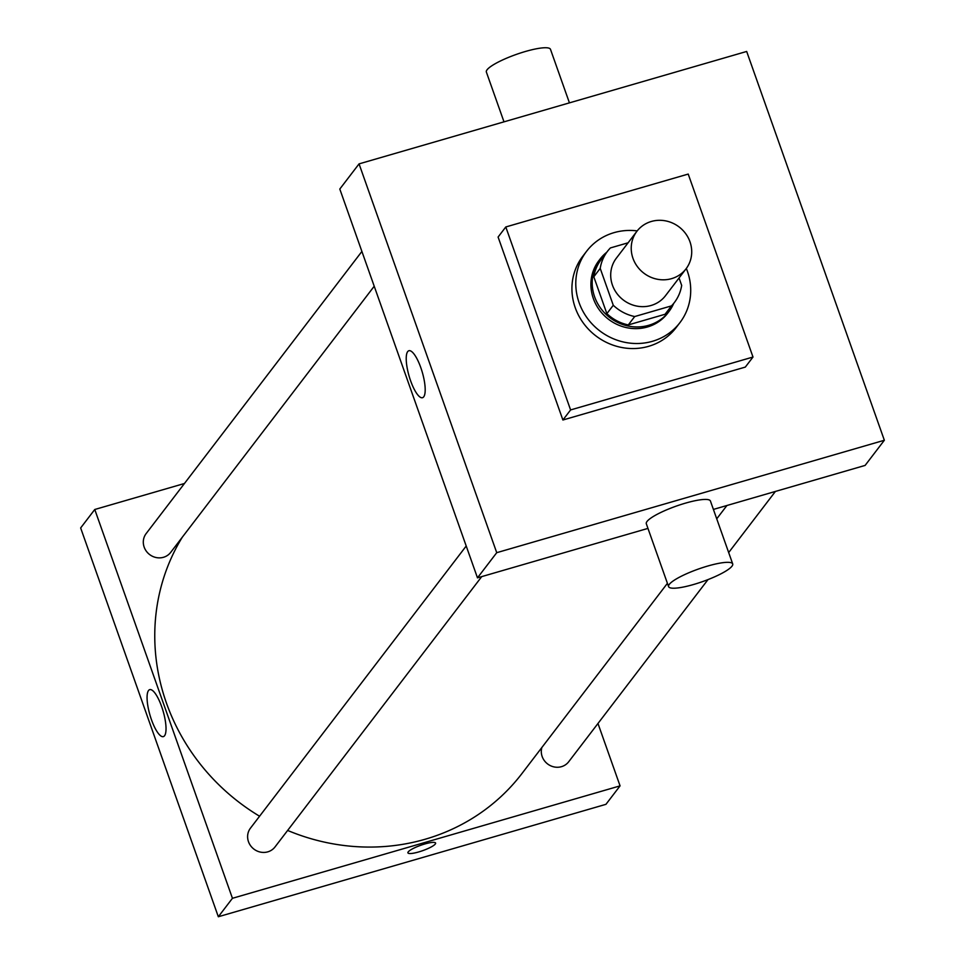 <?xml version="1.0" encoding="UTF-8"?>
<svg xmlns="http://www.w3.org/2000/svg" width="965" height="965" viewBox="0 0 965 965"><rect width="100%" height="100%" fill="white"/><g stroke="black" fill="none" stroke-linecap="round" stroke-linejoin="round"><path stroke-width="1.45" d="M651.351 221.468A30.916 29.059 -142.6 0 1 685.657 233.639A30.916 29.059 -142.6 0 1 686.031 268.837A30.916 29.059 -142.6 0 1 643.824 273.143A30.916 29.059 -142.6 0 1 636.912 231.274A30.916 29.059 -142.6 0 1 651.351 221.468M686.031 268.837L665.5 295.688A30.916 29.059 -142.6 0 1 623.294 299.982A30.916 29.059 -142.6 0 1 616.382 258.125L636.912 231.274M674.402 302.491L667.997 310.875A42.122 39.589 -142.6 0 1 665.066 314.264L628.287 324.928A42.122 39.589 -142.6 0 1 606.864 313.649L593.801 276.774L600.218 268.379L613.27 305.266A42.122 39.589 -142.6 0 0 634.705 316.544L671.483 305.881A42.122 39.589 -142.6 0 0 674.402 302.491A42.122 39.589 -142.6 0 0 681.676 285.423L679.046 277.98M628.106 242.794L610.411 247.933A42.122 39.589 -142.6 0 0 607.48 251.31A42.122 39.589 -142.6 0 0 600.218 268.379M593.801 276.774A42.122 39.589 -142.6 0 1 601.074 259.706L607.48 251.31M606.756 252.263A43.292 40.687 37.4 0 0 600.146 258.994A43.292 40.687 37.4 0 0 609.82 317.606A43.292 40.687 37.4 0 0 668.914 311.586A43.292 40.687 37.4 0 0 673.679 303.444M668.914 311.586L667.635 313.263A43.292 40.687 -142.6 0 1 608.529 319.282A43.292 40.687 -142.6 0 1 598.867 260.671L600.146 258.994M606.864 313.649L613.27 305.266M665.066 314.264L671.483 305.881M628.287 324.928L634.705 316.544M686.32 268.451A58.744 55.21 -142.6 0 1 679.915 322.66A58.744 55.21 -142.6 0 1 599.711 330.826A58.744 55.21 -142.6 0 1 586.587 251.286A58.744 55.21 -142.6 0 1 614.017 232.649A58.744 55.21 -142.6 0 1 637.214 230.9M679.915 322.66L676.067 327.69A58.744 55.21 -142.6 0 1 595.863 335.868A58.744 55.21 -142.6 0 1 582.727 256.316L586.587 251.286M505.793 226.968L688.214 174.074L753.002 357.038L570.592 409.932L505.793 226.968L498.097 237.04L562.897 420.004L570.592 409.932M753.002 357.038L745.306 367.098L562.897 420.004M359.052 163.881L496.734 552.68L884.35 440.257L746.669 51.459L359.052 163.881L339.801 189.043L477.482 577.842L647.961 528.398M713.4 509.423L865.11 465.419L884.35 440.257M423.707 396.832A24.463 6.864 73.8 0 1 422.513 397.713A24.463 6.864 73.8 0 1 409.112 376.133A24.463 6.864 73.8 0 1 408.895 350.729A24.463 6.864 73.8 0 1 421.572 369.921A24.463 6.864 73.8 0 1 423.707 396.832M477.482 577.842L496.734 552.68M668.588 586.624L646.309 523.73A34.016 6.622 -19.5 0 1 647.02 521.474A34.016 6.622 -19.5 0 1 680.82 504.562A34.016 6.622 -19.5 0 1 710.433 501.028L732.7 563.922A34.016 6.622 160.5 0 0 703.099 567.456A34.016 6.622 160.5 0 0 669.288 584.368A34.016 6.622 160.5 0 0 668.588 586.624A34.016 6.622 160.5 0 0 702.858 581.509A34.016 6.622 160.5 0 0 732.7 563.922M503.995 121.843L486.36 72.037A34.016 6.622 -19.5 0 1 516.215 54.45A34.016 6.622 -19.5 0 1 550.484 49.336L569.434 102.869M667.418 583.318L521.969 773.52A207.161 194.701 -142.6 0 1 287.63 830.443M259.573 816.233A207.161 194.701 -142.6 0 1 182.337 537.155M361.899 251.443L146.137 533.597A15.464 14.535 37.4 0 0 146.33 551.196A15.464 14.535 37.4 0 0 163.483 557.288A15.464 14.535 37.4 0 0 170.696 552.378L374.215 286.231M707.996 579.603L568.687 761.771A15.464 14.535 -142.6 0 1 549.857 765.39A15.464 14.535 -142.6 0 1 541.847 747.537M481.728 576.612L275.013 846.944A15.464 14.535 -142.6 0 1 253.904 849.103A15.464 14.535 -142.6 0 1 250.454 828.163L466.216 546.009M184.46 483.489L94.763 509.496L232.444 898.294L620.061 785.872L597.974 723.485M94.763 509.496L80.65 527.952L218.331 916.75L605.948 804.327L620.061 785.872M218.331 916.75L232.444 898.294M148.538 690.506A24.463 6.864 73.8 0 1 149.732 689.637A24.463 6.864 73.8 0 1 163.133 711.217A24.463 6.864 73.8 0 1 163.362 736.621A24.463 6.864 73.8 0 1 150.685 717.417A24.463 6.864 73.8 0 1 148.538 690.506M424.805 843.977A14.692 2.859 -19.5 0 1 435.601 843.06A14.692 2.859 -19.5 0 1 422.718 850.648A14.692 2.859 -19.5 0 1 407.918 852.855A14.692 2.859 -19.5 0 1 424.805 843.977M435.601 843.048A14.692 2.859 -19.5 0 1 422.718 850.648A14.692 2.859 -19.5 0 1 407.918 852.855M716.73 518.82L726.922 505.503M728.684 552.547L775.414 491.438"/></g></svg>

